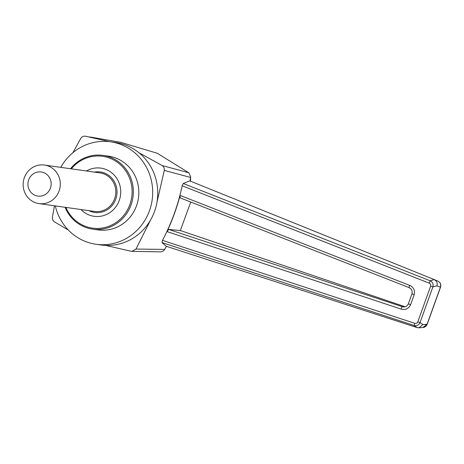 <?xml version="1.0" encoding="UTF-8"?>
<svg xmlns="http://www.w3.org/2000/svg" width="464" height="464" viewBox="0 0 464 464"><rect width="100%" height="100%" fill="white"/><g stroke="black" fill="none" stroke-linecap="round" stroke-linejoin="round"><path stroke-width="0.7" d="M60.755 167.353A51.736 49.341 98.1 0 1 110.542 141.804L115.611 142.523A51.736 49.341 98.1 0 1 138.951 152.743A51.736 49.341 98.1 0 1 156.948 202.391A51.736 49.341 98.1 0 1 150.655 219.866L135.987 249.058L164.685 249.417L166.489 246.216M150.655 219.866A51.736 49.341 98.1 0 1 105.595 245.398A51.736 49.341 98.1 0 1 101.117 244.98L96.048 244.261A51.736 49.341 98.1 0 1 55.297 205.906M135.987 249.058L131.933 251.36L131.3 251.308L105.595 245.398M68.318 230.011L54.561 221.954C52.913 220.794 52.2 219.176 52.426 217.1L54.445 205.784M138.951 152.743L162.174 165.549L188.802 172.765L190.658 176.796L190.594 177.451L164.302 170.404L156.948 202.391M164.302 170.404C164.529 168.333 163.821 166.715 162.174 165.549M72.854 152.749L80.742 138.446C81.896 136.718 83.456 135.969 85.434 136.196L109.777 141.706M120.768 142.338L157.221 153.248L188.802 172.765M110.542 141.804A51.736 49.341 98.1 0 1 152.151 199.949A51.736 49.341 98.1 0 1 96.048 244.261M161.971 242.568L166.24 246.268L417.003 327.555L414.085 325.484L161.971 242.568L162.516 240.364L414.758 323.315L414.085 325.484C416.817 326.093 418.801 325.131 420.036 322.596L422.982 324.603L427.187 324.272C426.149 326.343 424.746 327.416 422.965 327.48L418.876 327.804L422.982 324.603M183.239 183.489L430.174 280.801C432.645 282.112 433.556 284.13 432.9 286.862L430.638 286.166C430.986 284.786 430.511 283.777 429.217 283.15L182.166 185.78L183.239 183.489L189.764 180.896L437.697 280.987C440.388 282.448 441.328 284.531 440.522 287.233L436.937 285.847L432.9 286.862L420.036 322.596L417.774 321.9C417.159 323.188 416.15 323.657 414.758 323.315M429.217 283.15L430.174 280.801L434.263 279.612M434.501 279.717C436.833 281.08 437.645 283.127 436.937 285.847M437.697 280.987L435.348 280.047M437.68 280.981C440.255 282.298 441.165 284.386 440.406 287.239L427.071 324.278L422.965 327.48M417.252 327.63L418.876 327.804M180.119 197.861L408.894 287.529L409.689 285.395C413.708 287.32 415.205 290.435 414.178 294.744L411.974 293.787C412.629 290.882 411.603 288.799 408.894 287.529L180.119 197.861L180.055 195.396C176.801 207.86 172.457 219.924 167.023 231.6L168.751 229.448L402.839 306.866C405.414 307.174 407.259 306.159 408.366 303.816L410.565 304.773C408.627 308.74 405.49 310.184 401.151 309.099L167.023 231.6M182.166 185.78C178.135 204.885 171.587 223.08 162.516 240.364M190.42 181.163L190.588 177.492L189.956 181.018M164.685 249.417C163.699 250.995 162.272 251.807 160.411 251.859L159.343 251.842M160.324 251.859L131.933 251.36M401.151 309.099L402.01 306.658L403.674 306.936M405.101 306.756L180.334 230.521L168.751 229.448M190.75 202.066L180.334 230.521M28.681 179.858A12.168 11.606 98.1 0 1 48.54 176.198A12.168 11.606 98.1 0 1 41.418 195.988A12.168 11.606 98.1 0 1 28.681 179.858M100.914 168.119A24.337 23.212 98.1 0 0 86.449 170.99A24.337 23.212 98.1 0 1 116.789 178.408A24.337 23.212 98.1 0 1 112.201 210.83A24.337 23.212 98.1 0 1 80.98 209.537M71.34 168.85A36.262 34.58 98.1 0 1 123.726 168.212A36.262 34.58 98.1 0 1 116.035 222.546A36.262 34.58 98.1 0 1 65.882 207.402M70.545 168.739A37.236 35.508 98.1 0 1 103.002 155.388A37.236 35.508 98.1 0 1 132.948 197.229A37.236 35.508 98.1 0 1 92.568 229.123A37.236 35.508 98.1 0 1 65.088 207.292M103.002 155.388L108.506 156.165A37.236 35.508 98.1 0 1 138.452 198.006A37.236 35.508 98.1 0 1 98.078 229.9L92.568 229.123M24.337 177.671A19.471 18.566 98.1 0 1 44.445 165.045A19.471 18.566 98.1 0 1 60.105 186.922A19.471 18.566 98.1 0 1 38.993 203.597A19.471 18.566 98.1 0 1 24.337 177.671M180.055 195.396L409.689 285.395M414.178 294.744L410.565 304.773M430.638 286.166L417.774 321.9M94.354 172.109A20.439 19.494 98.1 0 1 116.812 194.95A20.439 19.494 98.1 0 1 88.897 210.662M94.093 216.311A24.337 23.212 98.1 0 1 80.997 209.542M44.445 165.045L99.951 172.898A19.471 18.566 98.1 0 1 115.606 194.776A19.471 18.566 98.1 0 1 94.494 211.451L38.993 203.597M89.622 136.921L121.713 142.494M440.522 287.233L427.187 324.272M433.231 279.195L435.441 280.082M411.974 293.787L408.366 303.816M166.124 246.883L166.431 246.332M190.478 181.186L190.658 176.796"/></g></svg>
